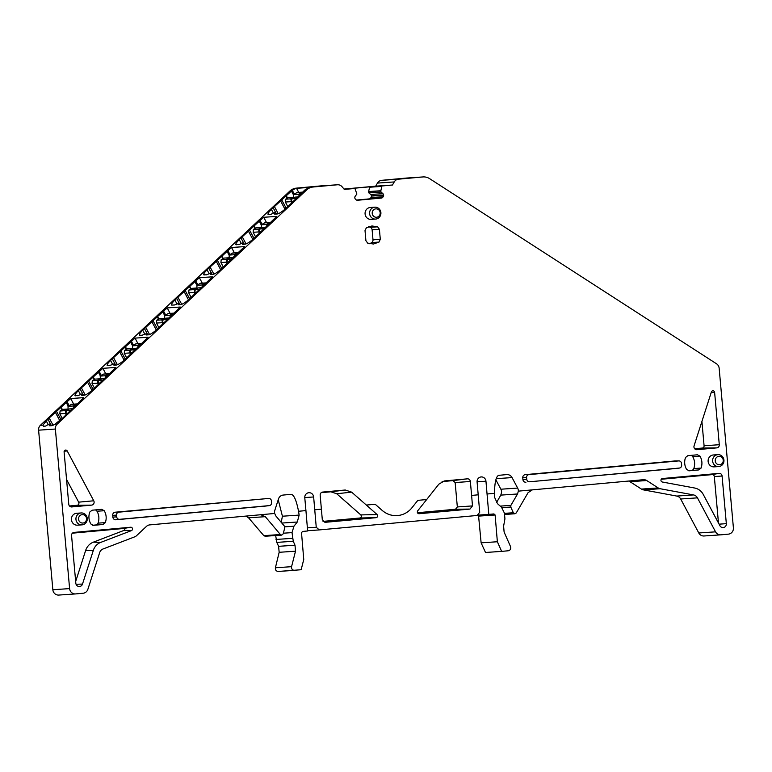 <?xml version="1.0" encoding="UTF-8"?>
<svg xmlns="http://www.w3.org/2000/svg" width="772" height="772" viewBox="0 0 772 772"><rect width="100%" height="100%" fill="white"/><g stroke="black" fill="none" stroke-linecap="round" stroke-linejoin="round"><path stroke-width="1.16" d="M292.984 201.521L291.469 201.617L291.99 202.611M291.469 201.617L291.826 199.485M300.501 194.081L299.845 194.785L301.012 193.598L300.096 194.129M295.792 198.51L292.202 198.751L294.972 197.13L297.423 196.966M67.502 413.31L65.919 413.416L66.46 414.429M65.919 413.416L66.276 411.273M74.942 405.879L75.463 405.387M70.242 410.299L66.653 410.54L69.422 408.928L71.873 408.764M99.713 383.047L98.141 383.153L98.681 384.176M98.141 383.153L98.498 381.021M107.163 375.626L107.684 375.134M102.464 380.046L98.874 380.287L101.643 378.676L104.095 378.502M131.925 352.794L130.362 352.9L130.893 353.914M130.362 352.9L130.719 350.758M139.385 345.364L139.906 344.881M134.685 349.784L131.095 350.034L133.865 348.413L136.316 348.249M164.137 322.542L162.583 322.648L163.114 323.651M162.583 322.648L162.94 320.505M171.606 315.111L172.127 314.619M166.906 319.531L163.317 319.772L166.086 318.16L168.537 317.996M196.349 292.279L194.805 292.385L195.335 293.389M194.805 292.385L195.162 290.253M203.827 284.849L204.348 284.366M199.128 289.278L195.538 289.519L198.308 287.898L200.759 287.734M228.56 262.026L227.026 262.133L227.557 263.127M227.026 262.133L227.383 259.99M236.058 254.596L236.57 254.113M229.13 255.281L227.084 251.45L231.542 247.494L244.579 246.606L231.339 259.025L227.759 259.267L230.529 257.645L232.98 257.481M260.772 231.774L259.247 231.88L259.778 232.874M259.247 231.88L259.604 229.738M268.28 224.343L268.791 223.851M263.57 228.763L259.981 229.004L262.75 227.393L265.201 227.219M260.801 514.731L265.317 516.68L280.361 534.533L281.722 535.121L283.218 533.819L284.762 527.73L284.405 526.118L275.951 516.092L274.678 513.457L149.691 524.902A5.848 5.558 86.1 0 0 146.497 526.35L136.528 535.71A5.848 5.558 -93.9 0 1 134.743 536.829L103.004 548.998A5.848 5.558 -93.9 0 0 99.675 552.588L87.873 589.316A5.848 5.558 -93.9 0 1 83.125 593.234L75.656 593.919A5.848 5.558 -93.9 0 1 69.605 588.602L55.372 429.039A5.848 5.558 -93.9 0 1 57.186 424.156L306.648 189.912L304.815 190.028L287.811 206.703L285.36 202.032L290.976 201.656L291.671 202.959M285.63 199.195L290.764 198.848L293.534 197.227L288.39 197.584L285.63 199.195L285.36 202.032M293.563 194.554L298.706 194.206L302.122 192.209L303.155 192.373L296.979 192.556L293.563 194.554L293.649 197.246M296.979 192.556A0.589 0.56 -93.9 0 1 297.21 192.489L302.47 192.131M298.706 194.206L299.169 195.519M290.976 201.656L291.729 199.871M290.764 198.848L291.054 200.266M293.534 197.227L294.373 197.574M62.281 418.472L59.811 413.831L65.427 413.445L66.131 414.776M60.071 410.993L65.215 410.636L67.975 409.025L62.841 409.372L60.071 410.993L59.811 413.831M68.013 406.352L73.157 405.995L76.573 403.997L77.605 404.161L71.429 404.345L68.013 406.352L68.1 409.044M71.429 404.345A0.589 0.56 -93.9 0 1 71.661 404.277L76.91 403.92M73.157 405.995L73.62 407.307M65.427 413.445L66.18 411.659M65.215 410.636L65.504 412.055M67.975 409.025L68.814 409.372M94.502 388.219L92.032 383.568L97.648 383.192L98.353 384.514M92.293 380.731L97.436 380.384L100.196 378.772L95.062 379.12L92.293 380.731L92.032 383.568M100.235 376.089L105.378 375.742L108.794 373.745L109.827 373.909L103.651 374.092L100.235 376.089L100.321 378.782M103.651 374.092A0.589 0.56 -93.9 0 1 103.882 374.024L109.141 373.667M105.378 375.742L105.841 377.054M97.648 383.192L98.401 381.407M97.436 380.384L97.726 381.802M100.196 378.772L101.035 379.11M126.724 357.957L124.253 353.315L129.87 352.939L130.565 354.252M124.514 350.478L129.657 350.131L132.417 348.51L127.284 348.857L124.514 350.478L124.253 353.315M132.456 345.837L137.599 345.489L141.015 343.492L142.048 343.656L135.872 343.839L132.456 345.837L132.543 348.529M135.872 343.839A0.589 0.56 -93.9 0 1 136.104 343.762L141.363 343.405M137.599 345.489L138.063 346.802M129.87 352.939L130.622 351.154M129.657 350.131L129.947 351.54M132.417 348.51L133.266 348.857M158.945 327.704L156.475 323.063L162.091 322.677L162.786 323.999M156.745 320.226L161.879 319.869L164.639 318.257L159.505 318.604L156.745 320.226L156.475 323.063M164.677 315.584L169.821 315.227L173.237 313.229L174.269 313.393L168.093 313.577L164.677 315.584L164.764 318.276M168.093 313.577A0.589 0.56 -93.9 0 1 168.325 313.509L173.584 313.152M169.821 315.227L170.284 316.539M162.091 322.677L162.844 320.891M161.879 319.869L162.168 321.287M164.639 318.257L165.488 318.595M191.166 297.452L188.696 292.8L194.312 292.424L195.007 293.736M188.966 289.963L194.1 289.616L196.86 288.004L191.726 288.352L188.966 289.963L188.696 292.8M196.899 285.322L202.042 284.974L205.458 282.977L206.491 283.141L200.315 283.324L196.899 285.322L196.985 288.014M200.315 283.324A0.589 0.56 -93.9 0 1 200.546 283.256L205.806 282.899M202.042 284.974L202.505 286.287M194.312 292.424L195.065 290.639M194.1 289.616L194.39 291.034M196.86 288.004L197.709 288.342M223.388 267.189L220.917 262.548L226.534 262.162L227.229 263.474M221.188 259.71L226.321 259.363L229.091 257.742L223.948 258.089L221.188 259.71L220.917 262.548M229.12 255.069L234.263 254.721L237.679 252.724L238.712 252.888L232.536 253.071L229.12 255.069L229.207 257.761M232.536 253.071A0.589 0.56 -93.9 0 1 232.768 252.994L238.027 252.637M234.263 254.721L234.727 256.034M226.534 262.162L227.286 260.386M226.321 259.363L226.611 260.772M229.091 257.742L229.931 258.089M255.609 236.936L253.139 232.295L258.755 231.909L259.45 233.212M253.409 229.448L258.543 229.101L261.312 227.489L256.169 227.837L253.409 229.448L253.139 232.295M261.341 224.806L266.485 224.459L269.901 222.461L270.933 222.625L264.757 222.809L261.341 224.806L261.428 227.499M264.757 222.809A0.589 0.56 -93.9 0 1 264.989 222.741L270.248 222.384M266.485 224.459L266.948 225.771M258.755 231.909L259.508 230.124M258.543 229.101L258.832 230.519M261.312 227.489L262.152 227.827M280.361 534.533L263.831 535.652L265.201 536.241L281.722 535.121M263.831 535.652L248.574 517.819L265.317 516.68M245.94 516.082L248.574 517.819M55.372 429.039L38.6 430.178A5.848 5.558 -93.9 0 1 40.414 425.295L289.886 191.041A11.696 11.107 -93.9 0 1 296.274 188.146L320.621 185.917A5.848 5.558 86.1 0 1 320.737 185.907L337.509 184.769A5.848 5.558 86.1 0 0 337.383 184.778L320.621 185.917M304.815 190.028L309.321 187.432L296.535 188.3A11.696 11.107 -93.9 0 0 292.347 190.433L289.886 191.041M306.648 189.912A11.696 11.107 -93.9 0 1 313.046 187.007L296.274 188.146M40.414 425.295L42.856 425.131L47.903 419.157L70.696 398.535L83.723 397.648L62.619 418.163L54.744 424.32L57.186 424.156M274.417 214.018L277.273 213.979C279.155 213.603 282.05 211.74 285.949 208.392L287.811 206.703M274.774 214.153L274.822 212.889L275.498 214.105M268.009 214.365L270.702 214.433L275.006 212.368L275.951 214.076M268.569 214.577C267.266 214.404 268.202 212.676 271.377 209.376L291.565 190.935M100.389 376.003L98.401 372.278L102.869 368.321L115.896 367.443L92.929 389.638C89.021 392.987 86.136 394.849 84.254 395.235L81.755 395.399L81.803 394.135L77.683 395.679L74.99 395.611M75.55 395.824C74.247 395.66 75.183 393.923 78.358 390.632L98.401 372.278M82.932 395.322L81.986 393.614L82.479 395.351M132.552 345.779L130.574 342.073L135.032 338.117L148.06 337.229L125.103 359.434C121.194 362.772 118.299 364.645 116.418 365.021L113.928 365.195L113.976 363.93L109.846 365.465L107.154 365.407M107.713 365.61C106.42 365.445 107.356 363.718 110.521 360.418L130.574 342.073M115.105 365.108L114.159 363.409L114.642 365.146M164.716 315.555L162.738 311.859L167.206 307.912L180.233 307.024L157.266 329.219C153.367 332.568 150.472 334.43 148.591 334.816L146.091 334.98L146.14 333.716L142.019 335.26L139.327 335.202M139.886 335.405C138.593 335.241 139.52 333.504 142.695 330.213L162.738 311.859M147.269 334.903L146.323 333.205L146.815 334.932M196.899 285.389L194.911 281.655L199.379 277.698L212.406 276.82L189.439 299.015C185.541 302.363 182.646 304.226 180.764 304.602L178.264 304.776L178.313 303.512L174.192 305.056L171.5 304.988M172.06 305.201C170.757 305.027 171.693 303.3 174.868 299.999L194.911 281.655M179.442 304.699L178.496 302.991L178.988 304.728M231.339 259.025L221.612 268.81C217.704 272.149 214.809 274.012 212.927 274.398L210.438 274.571L210.486 273.307L206.356 274.842L203.673 274.784M204.233 274.986C202.93 274.822 203.866 273.095 207.031 269.795L227.084 251.45M211.615 274.485L210.669 272.786L211.152 274.523M261.351 225.183L259.257 221.236L263.715 217.279L276.743 216.401L253.785 238.596C249.877 241.945 246.982 243.807 245.1 244.193L242.601 244.357L242.649 243.093L238.529 244.637L235.836 244.579M236.396 244.782C235.103 244.618 236.039 242.881 239.204 239.59L259.257 221.236M243.778 244.28L242.833 242.582L243.325 244.309M49.688 425.797L49.418 424.687L49.688 425.797L52.187 425.623L54.744 424.32M43.483 426.221L42.856 425.131L43.483 426.221L45.616 426.076L48.356 424.426L49.418 424.687L47.816 424.793M38.6 430.178L52.843 589.74L69.605 588.602M58.894 595.058A5.848 5.558 -93.9 0 1 52.843 589.74M278.219 499.754L282.417 516.217L299.15 515.088L298.542 511.267L305.934 510.591L307.642 530.982L302.527 531.454L301.514 532.719L303.753 559.468L301.148 569.736L278.374 571.444C276.202 571.27 275.208 570.054 275.401 567.777L279.165 552.298L295.502 551.198L295.01 545.215L278.605 546.325L279.165 552.298M274.678 513.457A5.848 5.558 86.1 0 1 274.832 510.302L278.47 498.973A5.848 5.558 86.1 0 1 283.218 495.055L291.131 494.331M291.102 494.341C293.9 494.64 296.38 500.285 298.542 511.267M278.605 546.325L276.81 542.398L293.263 541.278L292.028 532.612L293.949 526.214L297.297 522.007L299.15 515.088M293.263 541.278L295.01 545.215M294.508 570.344C292.337 570.18 291.362 568.954 291.575 566.677L295.502 551.198M319.135 529.93L307.623 530.711L319.261 529.92L316.25 527.257L313.644 496.965A4.68 4.439 -93.9 0 0 308.897 492.71A4.68 4.439 -93.9 0 0 304.786 497.776L305.934 510.591M375.202 504.251L382.188 510.427L375.202 504.251L366.353 505.062L377.103 514.567C378.077 516.024 377.769 517.057 376.176 517.665L325.099 522.326M324.896 522.326L322.3 519.662L320.177 495.238A2.924 2.779 -93.9 0 1 322.686 492.073L345.229 490.008L351.646 492.14L366.353 505.062M314.783 509.781L321.422 509.173M319.261 529.92L477.183 515.464L479.711 512.29L477.096 482.008A4.68 4.439 86.1 0 1 481.207 476.932A4.68 4.439 86.1 0 1 485.955 481.197L488.801 514.393L493.945 513.93L495.122 514.992L497.361 541.741L481.12 542.841L478.592 516.111L495.122 514.992M418.945 513.737L469.965 509.076L472.483 505.911L471.605 495.421L478.244 494.813M418.8 513.727L419.09 513.727C417.42 513.428 416.948 512.463 417.671 510.852L426.675 499.542L417.826 500.352L412.007 507.696A22.263 21.143 86.1 0 1 397.223 515.59A22.263 21.143 86.1 0 1 382.227 510.417M382.188 510.427C386.695 514.287 391.838 515.995 397.628 515.551M321.229 492.681L330.85 491.803L336.717 493.742L360.804 514.914C361.788 516.371 361.489 517.404 359.897 518.002L323.024 521.38M66.556 479.47L78.647 502.157A2.113 2.007 -93.9 0 1 77.084 505.293L91.598 505.12A2.924 2.779 -93.9 0 0 93.759 500.787L67.222 450.964A1.756 1.669 -93.9 0 0 64.105 451.967L68.776 504.27A2.924 2.779 -93.9 0 0 71.796 506.934L91.598 505.12M69.499 505.988L77.084 505.293M76.071 584.269L82.498 584.086A3.619 3.435 -93.9 0 1 75.82 583.217L71.564 535.575A2.924 2.779 -93.9 0 1 74.073 532.41L130.69 527.228A1.756 1.669 -93.9 0 1 131.423 530.625L100.678 542.407L93.402 542.147L124.147 530.354L131.423 530.625M72.423 533.182L123.742 528.482A0.965 0.917 -93.9 0 1 124.147 530.354M82.498 584.086L93.354 550.301A12.863 12.217 -93.9 0 1 100.678 542.407M75.666 581.528L85.624 550.523A13.655 12.97 -93.9 0 1 93.402 542.147M118.878 512.154L268.617 498.451A2.721 2.586 -93.9 0 1 271.435 500.922L271.59 502.668A2.721 2.586 -93.9 0 1 269.264 505.612L119.515 519.324A2.721 2.586 -93.9 0 1 116.697 516.854L116.543 515.107A2.721 2.586 -93.9 0 1 118.878 512.154L115.211 512.203A2.924 2.779 -93.9 0 0 112.702 515.368L112.857 517.115A2.924 2.779 -93.9 0 0 115.887 519.778L265.636 506.065A2.924 2.779 -93.9 0 0 265.8 506.046M268.617 498.451L115.211 512.203M75.955 519.431A5.964 5.665 -93.9 0 1 81.195 512.955A5.964 5.665 -93.9 0 1 87.246 518.398A5.964 5.665 -93.9 0 1 82.006 524.863A5.964 5.665 -93.9 0 1 75.955 519.431M82.006 524.863L77.48 525.172A5.964 5.665 -93.9 0 1 71.439 519.73A5.964 5.665 -93.9 0 1 76.679 513.264L81.195 512.955M298.716 192.382L296.535 188.3M292.347 190.433L294.306 194.119M293.582 195.075L291.42 191.031M287.551 198.066L286.344 195.798M286.094 196.194L287.184 198.288M73.687 404.142L70.696 398.535M67.135 401.874L69.162 405.676M68.225 406.226L66.228 402.482M62.416 409.623L61.152 407.259M60.901 407.655L62.04 409.845M105.832 373.889L102.869 368.321M99.308 371.66L101.325 375.453M94.58 379.399L93.325 377.045M93.074 377.44L94.203 379.621M137.976 343.637L135.032 338.117M131.481 341.456L133.488 345.229M126.743 349.176L125.489 346.84M125.247 347.236L126.367 349.398M170.13 313.384L167.206 307.912M163.654 311.251L165.652 315.005M158.897 318.961L157.662 316.636M157.411 317.022L158.53 319.174M202.274 283.131L199.379 277.698M195.818 281.037L197.815 284.791M191.06 288.738L189.835 286.422M189.584 286.817L190.694 288.95M234.418 252.888L231.542 247.494M227.991 250.832L229.979 254.567M223.224 258.514L221.998 256.217M221.757 256.613L222.857 258.736M266.562 222.635L263.715 217.279M260.164 220.618L262.142 224.343M255.387 228.29L254.171 226.003M253.93 226.399L255.021 228.512M50.865 425.719L49.813 423.828L50.412 425.748M281.211 522.326L282.417 516.217M276.81 542.398L275.662 535.527M444.257 480.966L438.853 484.16L426.675 499.542M442.086 481.612L452.961 480.618L455.152 482.539L457.333 506.953L455.519 509.25L417.44 512.733M471.605 495.421L470.36 481.487A2.924 2.779 86.1 0 0 467.34 478.833L444.527 480.927M78.561 519.209A4.207 3.995 -93.9 0 1 82.17 514.654A4.207 3.995 -93.9 0 1 86.532 518.485A4.207 3.995 -93.9 0 1 82.922 523.04A4.207 3.995 -93.9 0 1 78.561 519.209M478.283 515.107L488.801 514.393M496.493 502.62L500.796 495.113L517.539 493.974L518.35 491.146A5.848 5.558 86.1 0 0 517.645 488.078L512.058 477.588A5.848 5.558 86.1 0 0 506.693 474.597L498.808 475.32C496.106 476.131 494.669 482.133 494.485 493.327L494.524 497.197L497.506 503.682L501.501 507.214L504.444 513.168L504.927 518.89L503.614 526.118L504.116 532.091L510.553 546.624C511.151 548.834 510.388 550.214 508.285 550.774L501.636 551.382L497.361 541.741M517.539 493.974L510.881 505.38L510.794 507.04L513.322 512.753L514.943 513.766L516.256 512.936L528.106 492.623L532.352 489.863L643.337 479.702A5.848 5.558 86.1 0 1 646.743 480.551L658.207 487.943A5.848 5.558 86.1 0 0 660.157 488.724L693.536 494.929A5.848 5.558 86.1 0 1 697.444 497.853L715.557 531.84A5.848 5.558 86.1 0 0 720.913 534.832L728.392 534.147A5.848 5.558 86.1 0 0 733.4 527.816L719.157 368.263A5.848 5.558 86.1 0 0 716.512 363.786L429.608 178.65A11.696 11.107 86.1 0 0 423.056 176.933A11.696 11.107 86.1 0 0 422.815 176.952L398.468 179.181A5.848 5.558 86.1 0 0 394.241 181.941L392.456 185.019L382.265 185.955A0.589 0.56 -93.9 0 0 381.773 186.399L369.566 187.229L368.63 191.659L380.847 190.829L381.773 186.399M518.35 491.146L532.352 489.863M704.151 535.971A5.848 5.558 86.1 0 1 698.785 532.979L680.682 498.992A5.848 5.558 86.1 0 0 676.764 496.068L643.385 489.863A5.848 5.558 86.1 0 1 641.436 489.081L629.971 481.68A5.848 5.558 86.1 0 0 628.601 481.053M423.056 176.933L406.294 178.071A11.696 11.107 86.1 0 0 406.043 178.091L381.706 180.32A5.848 5.558 86.1 0 0 377.469 183.08L375.694 186.158L344.022 189.053M714.621 392.408A1.756 1.669 86.1 0 0 711.379 391.983L694.086 445.82A2.924 2.779 86.1 0 0 696.981 449.69L716.783 447.876A2.924 2.779 86.1 0 0 719.292 444.711L714.621 392.408L711.176 392.639M694.684 448.744L702.269 448.05A2.113 2.007 86.1 0 0 704.083 445.762L701.912 421.464M662.173 478.592L662.444 478.534A1.756 1.669 86.1 0 0 662.318 482.008L694.655 488.02A12.863 12.217 86.1 0 1 703.263 494.456L719.919 525.722A3.619 3.435 86.1 0 0 726.336 523.657L722.081 476.015L714.322 476.556L718.471 523.011M661.228 479.267L712.112 474.616A2.142 2.026 86.1 0 1 714.322 476.556M662.444 478.534L719.06 473.352L712.112 474.616M722.081 476.015A2.924 2.779 86.1 0 0 719.06 473.352M529.563 481.776L679.312 468.064A2.721 2.586 86.1 0 0 681.647 465.12L681.483 463.374A2.721 2.586 86.1 0 0 678.675 460.903L528.926 474.616A2.721 2.586 86.1 0 0 526.591 477.559L526.755 479.306A2.721 2.586 86.1 0 0 529.563 481.776L675.683 468.517A2.924 2.779 86.1 0 0 675.857 468.498M675.423 460.942A2.924 2.779 86.1 0 0 675.008 460.942L525.259 474.655A2.924 2.779 86.1 0 0 522.76 477.82L522.914 479.566A2.924 2.779 86.1 0 0 525.935 482.23M717.883 454.66L713.367 454.969A5.964 5.665 86.1 0 0 708.127 461.434A5.964 5.665 86.1 0 0 714.168 466.867L718.693 466.568A5.964 5.665 86.1 0 0 723.933 460.093A5.964 5.665 86.1 0 0 717.883 454.66A5.964 5.665 86.1 0 0 712.643 461.135A5.964 5.665 86.1 0 0 718.693 466.568M477.376 515.049L478.592 516.111M501.636 551.382L485.511 552.482L481.12 542.841M500.796 495.113L501.588 492.285A5.848 5.558 86.1 0 0 500.874 489.216L495.856 479.788M715.248 460.913A4.207 3.995 86.1 0 0 719.61 464.744A4.207 3.995 86.1 0 0 723.219 460.189A4.207 3.995 86.1 0 0 718.857 456.358A4.207 3.995 86.1 0 0 715.248 460.913M344.1 189.159L370.058 186.785A0.589 0.56 86.1 0 0 369.566 187.229M392.456 185.019L375.694 186.158M381.03 192.025L368.823 192.855L381.03 192.025L382.893 193.656A2.046 1.94 -93.9 0 1 383.587 195.046L383.607 195.258A2.046 1.94 -93.9 0 1 383.173 196.744L382.7 197.352A2.046 1.94 -93.9 0 1 381.378 198.066L357.542 200.257A2.046 1.94 86.1 0 1 356.114 199.784L355.545 199.272A2.046 1.94 86.1 0 1 354.85 197.883L354.83 197.68A2.046 1.94 86.1 0 1 355.265 196.194L356.876 194.023L355.081 188.85A0.589 0.56 86.1 0 0 354.531 188.493L344.331 189.43L342.035 186.718A5.848 5.558 86.1 0 0 337.509 184.769M383.607 195.258L371.4 196.078A2.046 1.94 86.1 0 1 370.965 197.574L370.483 198.172A2.046 1.94 86.1 0 1 369.17 198.896L356.519 200.054M371.4 196.078L371.38 195.876A2.046 1.94 86.1 0 0 370.685 194.486L368.823 192.855M368.726 192.653L368.63 191.659M354.531 188.493A0.589 0.56 86.1 0 0 354.522 188.493L344.138 189.198L354.531 188.493M380.934 191.823L380.847 190.829M374.854 207.176A5.964 5.665 86.1 0 0 369.614 213.641A5.964 5.665 86.1 0 0 375.655 219.074A5.964 5.665 86.1 0 0 380.895 212.609A5.964 5.665 86.1 0 0 374.854 207.176L370.328 207.485A5.964 5.665 86.1 0 0 365.088 213.95A5.964 5.665 86.1 0 0 371.264 219.373M380.181 212.696A4.207 3.995 86.1 0 0 375.829 208.865A4.207 3.995 86.1 0 0 372.22 213.419A4.207 3.995 86.1 0 0 376.572 217.25A4.207 3.995 86.1 0 0 380.181 212.696M313.046 187.007L337.383 184.778M487.093 494.003L494.485 493.327M697.396 454.785L700.021 456.175C702.134 459.987 702.491 463.953 701.082 468.083L698.747 469.926L689.203 470.804L686.578 469.415C684.465 465.603 684.108 461.637 685.517 457.507L687.852 455.663L697.444 454.785M371.853 225.955L377.633 226.833L379.399 229.294L380.297 239.339L378.994 242.09L373.465 244.01L367.684 243.132L365.909 240.661L365.021 230.616L366.324 227.865L372.133 225.926M102.994 524.477L105.33 522.634C106.739 518.504 106.382 514.538 104.259 510.726L101.643 509.337L92.1 510.205L89.764 512.058C88.355 516.188 88.712 520.154 90.826 523.956L93.451 525.356L102.994 524.477L95.699 524.97A2.943 2.798 86.1 0 0 98.034 523.126A13.452 12.777 86.1 0 0 96.973 511.218A2.943 2.798 86.1 0 0 95.294 509.916M698.747 469.926L688.267 470.717M691.451 470.428A2.943 2.798 86.1 0 0 693.787 468.575A13.452 12.777 86.1 0 0 692.725 456.677A2.943 2.798 86.1 0 0 691.046 455.364M369.498 243.72A13.452 12.777 86.1 0 0 371.699 242.591A2.943 2.798 86.1 0 0 373.001 239.841L372.114 229.795A2.943 2.798 86.1 0 0 370.338 227.325A13.452 12.777 86.1 0 0 368.524 226.736M92.505 525.269L95.699 524.97M299.961 194.303L299.044 194.843M291.565 200.662L291.034 200.971M291.999 198.954L291.015 199.533M74.411 406.101L73.485 406.641M66.016 412.46L65.485 412.759M66.45 410.752L65.466 411.331M106.632 375.839L105.706 376.379M98.237 382.198L97.706 382.507M98.671 380.5L97.687 381.069M138.854 345.586L137.927 346.126M130.458 351.945L129.928 352.254M130.893 350.237L129.908 350.816M171.075 315.323L170.149 315.864M162.68 321.692L162.149 321.992M163.114 319.984L162.13 320.563M203.297 285.071L202.37 285.611M194.901 291.43L194.37 291.739M195.335 289.732L194.351 290.301M235.518 254.818L234.591 255.358M227.122 261.177L226.592 261.486M227.557 259.469L226.572 260.048M267.739 224.555L266.813 225.096M259.344 230.915L258.813 231.224M259.778 229.216L258.794 229.795M313.644 496.965L304.776 497.573M307.381 527.865L316.25 527.257M336.717 493.742L351.646 492.14M330.85 491.803L345.229 490.008M377.103 514.567L360.804 514.914M78.647 502.157L93.759 500.787M64.182 451.244L67.222 450.964M130.69 527.228L123.742 528.482M93.354 550.301L85.624 550.523M119.515 519.324L115.887 519.778M269.264 505.612L265.636 506.065M116.697 516.854L112.857 517.115M116.543 515.107L112.702 515.368M286.18 208.189L281.857 200.18M280.718 201.145L284.974 209.222M278.248 213.719L274.359 206.51M276.511 214.037L273.095 207.707M273.385 213.082L271.377 209.376M60.988 419.64L56.674 411.63M55.526 412.595L59.782 420.682M53.123 425.295L49.167 417.97M51.415 425.681L47.903 419.157M48.192 424.542L46.185 420.837M93.161 389.435L88.838 381.426M87.699 382.391L91.955 390.478M85.229 394.965L81.34 387.756M83.482 395.283L80.076 388.953M80.365 394.338L78.358 390.632M125.334 359.231L121.011 351.212M119.863 352.186L124.128 360.263M117.402 364.76L113.513 357.552M115.655 365.079L112.249 358.748M112.538 364.123L110.521 360.418M157.498 329.017L153.184 321.007M152.036 321.972L156.291 330.059M149.565 334.556L145.686 327.347M147.828 334.865L144.412 328.534M144.702 333.919L142.695 330.213M189.671 298.812L185.348 290.803M184.209 291.768L188.465 299.845M181.738 304.342L177.85 297.133M180.001 304.66L176.585 298.33M176.875 303.705L174.868 299.999M221.844 268.608L217.521 260.589M216.382 261.563L220.638 269.64M213.912 274.137L210.023 266.929M212.165 274.446L208.758 268.125M209.048 273.5L207.031 269.795M254.007 238.394L249.694 230.384M248.545 231.349L252.811 239.436M246.075 243.933L242.196 236.724M244.338 244.241L240.922 237.911M241.211 243.296L239.204 239.59M297.297 522.007L281.828 523.059M278.374 571.444L294.383 570.354M291.575 566.677L275.401 567.777M292.511 538.335L276.029 539.454M283.382 533.201L292.028 532.612M293.949 526.214L284.772 526.832M376.176 517.665L359.897 518.002M469.965 509.076L455.519 509.25M457.333 506.953L472.483 505.911M470.36 481.487L455.152 482.539M452.961 480.618L467.34 478.833M477.086 481.796L485.955 481.197M629.971 481.68L646.743 480.551M641.436 489.081L658.207 487.943M643.385 489.863L660.157 488.724M676.764 496.068L693.536 494.929M680.682 498.992L697.444 497.853M698.785 532.979L715.557 531.84M406.043 178.091L422.815 176.952M719.292 444.711L704.083 445.762M702.269 448.05L716.783 447.876M726.336 523.657L719.089 524.169M679.312 468.064L675.683 468.517M526.755 479.306L522.914 479.566M526.591 477.559L522.76 477.82M528.926 474.616L525.259 474.655M678.675 460.903L675.008 460.942M504.463 513.351L513.322 512.753M501.945 507.638L510.794 507.04M370.058 186.785L382.265 185.955M369.17 198.896L381.378 198.066M382.7 197.352L370.483 198.172M370.965 197.574L383.173 196.744M371.38 195.876L383.587 195.046M382.893 193.656L370.685 194.486M380.847 190.732L368.64 191.562M394.241 181.941L377.469 183.08M381.706 180.32L398.468 179.181M693.787 468.575L701.082 468.083M692.725 456.677L700.021 456.175M371.699 242.591L378.994 242.09M373.001 239.841L380.297 239.339M379.399 229.294L372.114 229.795M370.338 227.325L377.633 226.833M98.034 523.126L105.33 522.634M96.973 511.218L104.259 510.726M500.874 489.216L517.645 488.078M510.881 505.38L500.246 506.104M512.058 477.588L496.193 478.669M292.154 198.771L294.923 197.14M74.537 405.918L75.502 405.358M66.604 410.559L69.374 408.938M106.758 375.665L107.723 375.095M98.826 380.307L101.595 378.685M138.979 345.402L139.944 344.843M131.047 350.044L133.817 348.423M171.21 315.15L172.166 314.59M163.268 319.791L166.038 318.17M203.432 284.897L204.387 284.328M195.49 289.539L198.259 287.917M235.653 254.635L236.608 254.075M227.711 259.276L230.481 257.655M267.874 224.382L268.83 223.822M259.932 229.023L262.702 227.402M75.531 593.929L58.768 595.067M268.82 498.442L265.172 498.48M269.341 505.602L265.722 506.056M704.025 535.98L720.797 534.842M679.389 468.054L675.77 468.507M678.868 460.894L675.22 460.932M504.55 514.47L514.943 513.766M371.139 219.383L375.655 219.074"/></g></svg>
